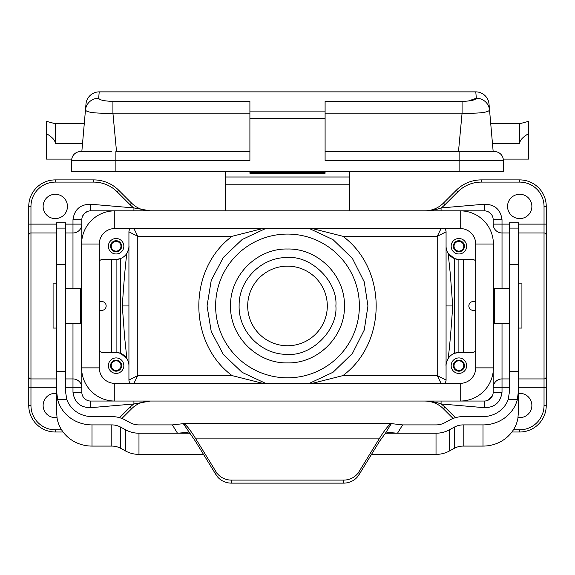 <?xml version="1.0" encoding="UTF-8"?>
<svg xmlns="http://www.w3.org/2000/svg" width="575" height="575" viewBox="0 0 575 575"><rect width="100%" height="100%" fill="white"/><g stroke="black" fill="none" stroke-linecap="round" stroke-linejoin="round"><path stroke-width="0.86" d="M475.705 244.03L493.393 244.03L493.393 367.871L475.705 367.871A15.482 15.482 0 0 1 460.223 383.353A15.482 15.482 0 0 0 475.705 367.871L475.705 244.03A15.482 15.482 0 0 0 460.223 228.548L114.777 228.548A15.482 15.482 0 0 0 99.295 244.03L99.295 367.871L81.607 367.871L81.607 244.03A33.17 33.17 0 0 1 114.777 210.853L484.33 210.853L484.33 204.218C494.723 204.326 500.617 209.487 502.018 219.7L502.018 232.968A8.848 8.848 180 0 1 493.17 224.121L509.536 224.121M502.018 323.646L502.018 392.2C500.617 402.414 494.723 407.574 484.33 407.682L484.33 401.048L90.67 401.048A8.848 8.848 0 0 1 81.83 392.2L81.83 371.694M114.777 228.548L114.777 210.853L90.67 210.853L90.67 204.218C80.277 204.326 74.383 209.487 72.982 219.7L72.982 224.121L65.464 224.121M55.286 194.271A12.161 12.161 0 0 0 44.757 212.513A12.161 12.161 0 0 0 65.823 212.513A12.161 12.161 0 0 0 55.286 194.271M56.616 393.379A12.161 12.161 0 0 0 43.147 404.807A12.161 12.161 0 0 0 56.983 417.515M453.366 365.664A5.527 5.527 0 0 1 461.66 360.87A5.527 5.527 0 0 1 461.66 370.451A5.527 5.527 0 0 1 453.366 365.664M466.634 365.664A7.741 7.741 0 0 1 455.026 372.363A7.741 7.741 0 0 1 455.026 358.958A7.741 7.741 0 0 1 466.634 365.664M110.58 246.237A5.527 5.527 0 0 1 118.867 241.45A5.527 5.527 0 0 1 118.867 251.023A5.527 5.527 0 0 1 110.58 246.237M108.366 246.237A7.741 7.741 0 0 1 119.974 239.538A7.741 7.741 0 0 1 119.974 252.943A7.741 7.741 0 0 1 108.366 246.237M453.366 246.237A5.527 5.527 0 0 1 461.66 241.45A5.527 5.527 0 0 1 461.66 251.023A5.527 5.527 0 0 1 453.366 246.237M466.634 246.237A7.741 7.741 0 0 0 455.026 239.538A7.741 7.741 0 0 0 455.026 252.943A7.741 7.741 0 0 0 466.634 246.237M475.705 261.007A4.42 4.42 0 0 0 472.384 259.505L459.339 259.505A13.268 13.268 0 0 1 446.071 246.237L446.071 231.862A4.42 4.42 0 0 0 444.568 228.548M287.5 354.322C261.481 354.998 238.208 331.502 239.128 305.49C238.726 279.809 261.819 256.924 287.5 257.578C311.434 255.415 338.035 282.016 335.872 305.95C338.035 329.885 311.434 356.486 287.5 354.322M309.393 383.353L333.069 372.241L352.403 353.474L364.255 330.021L367.942 305.95L364.255 281.879L352.403 258.427L333.069 239.66L309.393 228.548M110.58 365.664A5.527 5.527 0 0 1 118.867 360.87A5.527 5.527 0 0 1 118.867 370.451A5.527 5.527 0 0 1 110.58 365.664M108.366 365.664A7.741 7.741 0 0 0 119.974 372.363A7.741 7.741 0 0 0 119.974 358.958A7.741 7.741 0 0 0 108.366 365.664M116.107 305.95L116.107 352.403L120.527 353.316L126.852 358.52L124.617 337.13L122.295 305.95L128.929 305.95L128.929 231.862L128.929 380.039A4.42 4.42 0 0 0 130.432 383.353M99.295 261.007A4.42 4.42 0 0 1 102.616 259.505L116.107 259.498L116.107 352.403M116.107 259.498L120.527 258.585M126.845 253.374C125.393 264.414 123.877 281.937 122.295 305.95M127.729 360.137L128.771 363.58M99.295 350.894A4.42 4.42 0 0 0 102.616 352.396L115.661 352.396A13.268 13.268 0 0 1 128.929 365.664L128.929 305.95M128.929 365.664L128.929 380.039L137.777 375.612L133.91 383.353M99.295 310.371L101.732 310.371A4.42 4.42 0 0 0 106.152 305.95A4.42 4.42 0 0 0 101.732 301.53L99.295 301.53M126.845 253.381C128.656 249.37 129.353 246.991 128.929 246.237A13.268 13.268 0 0 1 115.661 259.505M130.432 228.548A4.42 4.42 0 0 0 128.929 231.862L137.777 236.289L133.91 228.548M475.705 350.894A4.42 4.42 0 0 1 472.384 352.396L459.339 352.396A13.268 13.268 0 0 0 446.071 365.664L446.071 380.039L437.223 375.612L342.901 375.612L312.304 383.353M475.705 301.53L473.268 301.53A4.42 4.42 0 0 0 468.848 305.95A4.42 4.42 0 0 0 473.268 310.371L475.705 310.371M232.099 236.289L137.777 236.289L137.777 375.612L232.099 375.612C187.737 342.786 187.737 269.122 232.099 236.289L262.703 228.548M232.099 375.612L262.804 383.353M265.607 383.353L242.118 372.363L223.344 354.473L211.241 331.545L207.057 305.95L211.241 280.356L223.344 257.42L242.118 239.531L265.607 228.548M342.901 375.612C387.262 342.786 387.262 269.122 342.901 236.289L312.196 228.548M342.901 236.289L437.223 236.289L441.09 228.548M441.082 383.353L437.223 375.612L437.223 236.289L446.071 231.862M446.071 263.932L446.071 380.039A4.42 4.42 0 0 1 444.568 383.353M459.339 352.396L454.473 353.316L454.473 259.296M448.155 253.374L450.383 274.771L452.705 305.95C451.145 329.762 449.628 347.286 448.155 358.52C446.344 362.53 445.647 364.909 446.071 365.664L446.071 246.237M452.705 305.95L446.071 305.95M458.893 352.403L458.893 259.498L454.473 258.585L448.148 253.381M447.271 251.764L446.229 248.321M519.714 194.271A12.161 12.161 0 0 1 530.243 212.513A12.161 12.161 0 0 1 509.177 212.513A12.161 12.161 0 0 1 519.714 194.271M518.384 224.121L544.036 224.121L544.036 206.432L546.25 206.432A26.536 26.536 0 0 0 519.714 179.896L481.289 179.896A35.384 35.384 0 0 0 456.27 190.253L443.447 203.083A26.536 26.536 0 0 1 424.681 210.853C430.646 210.766 436.116 209.789 441.075 207.934L484.33 204.218M484.33 210.853A8.848 8.848 0 0 1 493.17 219.7L493.17 224.121A8.848 8.848 180 0 0 502.018 232.968L509.536 232.968M518.384 232.968L544.036 232.968A2.214 2.214 180 0 1 546.25 235.182L546.25 405.468A26.536 26.536 0 0 1 519.714 432.005L511.908 432.005M509.536 387.78L493.17 387.78A8.848 8.848 0 0 1 502.018 378.932L509.536 378.932M518.384 378.932L544.036 378.932A2.214 2.214 0 0 0 546.25 376.718M544.036 206.432A24.33 24.33 0 0 0 519.714 182.103L519.714 179.896A26.536 26.536 0 0 1 546.25 206.432L546.25 235.182M518.384 393.379A12.161 12.161 0 0 1 531.853 404.807A12.161 12.161 0 0 1 518.018 417.515M484.33 407.682L441.075 403.966C436.188 402.133 430.725 401.163 424.681 401.048A26.536 26.536 0 0 1 443.447 408.818L453.093 418.471M493.17 371.694L493.17 392.2A8.848 8.848 0 0 1 484.33 401.048M72.982 288.255L72.982 232.968A8.848 8.848 -0 0 0 81.83 224.121L72.982 224.121L72.982 232.968L65.464 232.968M72.982 323.646L72.982 378.932A8.848 8.848 0 0 1 81.83 387.78L72.982 387.78L72.982 392.2C74.383 402.414 80.277 407.574 90.67 407.682L90.67 401.048M90.67 210.853A8.848 8.848 0 0 0 81.83 219.7L81.83 240.206M487.19 211.327L489.023 212.204M490.403 213.268L491.201 214.137M492.214 215.69L492.825 217.235M519.714 182.103L481.289 182.103A33.17 33.17 0 0 0 457.837 191.82L445.007 204.643A28.75 28.75 0 0 1 441.075 207.934L441.075 210.853M441.075 401.048L441.075 403.966A28.75 28.75 0 0 1 445.007 407.258L455.436 417.68M487.902 400.293L492.559 395.442M133.925 401.048L133.925 403.966L150.319 401.048A26.536 26.536 0 0 0 131.553 408.818L121.907 418.471M90.67 407.682L133.925 403.966A28.75 28.75 0 0 0 129.993 407.258L119.564 417.68M65.464 387.78L72.982 387.78L72.982 378.932L65.464 378.932M56.616 378.932L30.964 378.932A2.214 2.214 0 0 1 28.75 376.718L28.75 405.468A26.536 26.536 0 0 0 55.286 432.005L63.092 432.005M56.616 232.968L30.964 232.968A2.214 2.214 0 0 0 28.75 235.182L28.75 376.718M87.098 211.607L84.245 213.62L82.441 216.459M61.568 429.798L55.286 429.798A24.33 24.33 0 0 1 30.964 405.468L30.964 206.432L28.75 206.432A26.536 26.536 0 0 1 55.286 179.896L93.711 179.896A35.384 35.384 0 0 1 118.73 190.253L131.553 203.083A26.536 26.536 0 0 0 150.319 210.853L133.925 207.934L133.925 210.853M30.964 206.432A24.33 24.33 0 0 1 55.286 182.103L93.711 182.103A33.17 33.17 0 0 1 117.163 191.82L129.993 204.643A28.75 28.75 0 0 0 133.925 207.934L90.67 204.218M28.75 206.432L28.75 235.182M111.004 246.237A5.103 5.103 0 0 0 118.658 250.657A5.103 5.103 0 0 0 118.658 241.816A5.103 5.103 0 0 0 111.004 246.237M111.241 246.237A4.866 4.866 0 0 1 118.536 242.025A4.866 4.866 0 0 1 118.536 250.456A4.866 4.866 0 0 1 111.241 246.237M453.79 246.237A5.103 5.103 0 0 0 458.893 251.34A5.103 5.103 0 0 0 463.996 246.237A5.103 5.103 0 0 0 458.893 241.133A5.103 5.103 0 0 0 453.79 246.237M463.759 246.237A4.866 4.866 0 0 1 456.464 250.456A4.866 4.866 0 0 1 456.464 242.025A4.866 4.866 0 0 1 463.759 246.237M453.79 365.664A5.103 5.103 0 0 0 458.893 370.767A5.103 5.103 0 0 0 463.996 365.664A5.103 5.103 0 0 0 458.893 360.561A5.103 5.103 0 0 0 453.79 365.664M463.759 365.664A4.866 4.866 0 0 1 456.464 369.876A4.866 4.866 0 0 1 456.464 361.445A4.866 4.866 0 0 1 463.759 365.664M111.004 365.664A5.103 5.103 0 0 0 118.658 370.077A5.103 5.103 0 0 0 118.658 361.244A5.103 5.103 0 0 0 111.004 365.664M111.241 365.664A4.866 4.866 0 0 0 118.536 369.876A4.866 4.866 0 0 0 118.536 361.445A4.866 4.866 0 0 0 111.241 365.664M349.42 171.487L349.42 184.783L225.58 184.783L225.58 176.999L349.42 176.999M225.58 171.487L225.58 176.999M249.902 172.615L325.098 172.615L325.098 173.255L249.902 173.255L249.902 172.615M225.58 210.853L225.58 184.783M349.42 210.853L349.42 184.783M493.393 367.871A33.17 33.17 0 0 1 460.223 401.048L460.223 383.353L114.777 383.353L114.777 401.048A33.17 33.17 0 0 1 81.607 367.871M493.393 244.03A33.17 33.17 0 0 0 460.223 210.853L460.223 228.548M99.295 367.871A15.482 15.482 0 0 0 114.777 383.353A15.482 15.482 0 0 1 99.295 367.871M84.266 123.718L55.286 123.718L55.286 143.621C55.365 140.954 53.173 138.108 48.724 135.075L46.446 133.623L46.446 159.103L71.652 159.103L71.652 171.487L71.652 160.432L115.884 160.432L115.884 171.487L71.652 171.487M519.714 123.718L519.714 143.621C519.635 140.954 521.827 138.108 526.276 135.075L528.554 133.623L528.554 121.347L519.714 123.718L490.734 123.718M111.471 151.584L80.5 151.584A8.848 8.848 0 0 0 71.652 160.432M325.098 151.584L459.116 151.584L458.476 151.584L462.077 113.16L462.077 101.401C470.76 101.099 475.511 100.043 476.323 98.232L475.791 91.871L99.209 91.871L98.677 98.232C99.489 100.043 104.233 101.099 112.923 101.401L249.902 101.401L249.902 160.432L115.884 160.432L115.884 151.584M528.554 133.623L528.554 159.103L503.348 159.103L503.348 171.487L503.348 160.432L325.098 160.432L325.098 101.401L462.077 101.401M482.159 151.584L493.17 151.584L489.548 110.105C487.959 112.542 478.81 113.562 462.077 113.16L325.098 113.16M490.152 151.584L488.261 151.584M99.209 91.871A13.268 13.268 0 0 0 85.991 103.989L81.83 151.577L99.633 151.584L84.288 151.584M55.286 123.718L46.446 121.347L46.446 133.623M84.848 151.584L86.739 151.584M92.841 151.584L102.911 151.584M503.348 171.487L115.884 171.487M459.116 171.487L459.116 151.584L494.5 151.584A8.848 8.848 0 0 1 503.348 160.432M475.791 91.871A13.268 13.268 0 0 1 489.009 103.989L489.548 110.105A13.268 13.031 175 0 0 476.323 98.232L468.158 101.056M98.677 98.232A13.268 13.031 5 0 0 85.452 110.105C87.069 112.542 96.226 113.562 112.923 113.16L112.923 101.401M249.902 151.584L116.524 151.584L112.923 113.16L249.902 113.16M249.902 118.414L325.098 118.414M249.902 111.083L325.098 111.083M65.464 288.255L80.5 288.255L81.607 288.851M189.484 433.219L138.978 433.219A26.536 24.941 180 0 1 125.709 429.877L120.657 427.132A17.696 16.625 -0 0 0 111.809 424.903L92 424.903A35.384 33.249 180 0 1 57.644 399.618L56.616 391.374L56.616 222.798L65.464 222.798L65.464 391.374L66.851 399.618A26.536 24.941 -0 0 0 92 416.595L111.809 416.595A26.536 24.941 180 0 1 125.077 419.93L130.137 422.675A17.696 16.625 -0 0 0 138.978 424.903L172.378 424.903L183.662 423.617C186.048 424.623 189.951 429.46 195.363 438.121L216.049 471.787A17.696 16.625 -0 0 0 231.366 480.103L231.366 483.129L343.634 483.129A17.696 16.625 180 0 0 358.951 474.813L379.637 441.147L385.351 433.37L388.125 432.436L397.512 433.219L436.022 433.219A26.536 24.941 -0 0 0 449.291 429.877L454.343 427.132A17.696 16.625 180 0 1 463.191 424.903L463.191 446.085A17.696 16.625 -0 0 0 454.343 448.313L449.291 451.052A26.536 24.941 180 0 1 436.022 454.394L371.5 454.394M463.191 446.085L483 446.085L483 424.903A35.384 33.249 -0 0 0 517.356 399.618L518.384 391.374L518.384 222.798L509.536 222.798L509.536 391.374L508.149 399.618A26.536 24.941 180 0 1 483 416.595L463.191 416.595A26.536 24.941 -0 0 0 449.923 419.93L444.863 422.675A17.696 16.625 180 0 1 436.022 424.903L402.622 424.903L397.512 433.219L385.516 433.219M463.191 424.903L483 424.903M518.384 391.374L518.384 412.11L517.902 418.298A35.384 33.249 180 0 1 483 446.085M231.366 480.103L343.634 480.103A17.696 16.625 -0 0 0 358.951 471.787L379.637 438.121C385.049 429.46 388.952 424.623 391.338 423.617L183.252 423.574L195.363 441.147L216.049 474.813L216.049 471.787M231.366 483.129A17.696 16.625 180 0 1 216.049 474.813M172.378 424.903L177.488 433.219L186.875 432.436L189.649 433.37M203.5 454.394L138.978 454.394A26.536 24.941 180 0 1 125.709 451.052L120.657 448.313A17.696 16.625 -0 0 0 111.809 446.085L92 446.085A35.384 33.249 180 0 1 57.097 418.298L56.616 412.11L56.616 391.374M385.351 433.37L391.338 423.617L402.622 424.903M518.384 328.066L521.92 328.066L521.92 283.834L518.384 283.834M509.536 323.646L494.5 323.646L493.393 323.049M56.616 283.834L53.08 283.834L53.08 328.066L56.616 328.066M287.5 266.146A39.804 39.804 0 0 1 327.304 305.95A39.804 39.804 0 0 1 287.5 345.755A39.804 39.804 0 0 1 247.696 305.95A39.804 39.804 0 0 1 287.5 266.146M287.5 249.011C317.731 248.249 344.914 275.181 344.432 305.411C345.518 336.023 318.126 363.688 287.5 362.89C256.874 363.688 229.482 336.023 230.568 305.411C230.086 275.181 257.269 248.249 287.5 249.011M287.5 234.075A71.875 71.875 0 0 0 215.625 305.95A71.875 71.875 0 0 0 287.5 377.825A71.875 71.875 0 0 0 359.375 305.95A71.875 71.875 0 0 0 287.5 234.075M120.527 259.296L120.527 352.604M111.679 352.396L111.679 259.512M463.321 352.396L463.321 259.512M457.837 191.82L456.27 190.253M445.007 204.643L443.447 203.083M481.289 182.103L481.289 179.896M502.018 232.968L502.018 288.255M493.17 219.7L502.018 219.7M513.432 429.798L519.714 429.798A24.33 24.33 0 0 0 544.036 405.468L544.036 224.121L546.25 224.121M544.036 405.468L546.25 405.468A26.536 26.536 0 0 1 519.714 432.005L519.714 429.798M502.018 392.2L493.17 392.2M546.25 387.78L518.384 387.78M445.007 407.258L443.447 408.818M502.018 378.932A8.848 8.848 0 0 0 493.17 387.78M72.982 392.2L81.83 392.2M72.982 378.932A8.848 8.848 0 0 1 81.83 387.78M28.75 387.78L56.616 387.78M56.616 224.121L28.75 224.121M129.993 204.643L131.553 203.083M117.163 191.82L118.73 190.253M93.711 182.103L93.711 179.896M55.286 182.103L55.286 179.896M81.83 219.7L72.982 219.7M30.964 405.468L28.75 405.468A26.536 26.536 0 0 0 55.286 432.005L55.286 429.798M129.993 407.258L131.553 408.818M99.295 244.03L81.607 244.03M82.527 143.621L55.286 143.621M492.473 143.621L519.714 143.621M65.464 323.646L80.5 323.646L80.5 288.255M454.343 448.313L454.343 427.132M509.536 228.095L518.384 228.095M518.384 264.507L509.536 264.507M509.536 371.292L518.384 371.292M508.149 399.618L517.356 399.618M343.634 483.129L343.634 480.103M358.951 474.813L358.951 471.787M379.637 438.121L195.363 438.121M138.978 433.219L138.978 454.394M436.022 454.394L436.022 433.219M65.464 228.095L56.616 228.095M56.616 264.507L65.464 264.507M65.464 371.292L56.616 371.292M66.851 399.618L57.644 399.618M92 446.085L92 424.903M111.809 424.903L111.809 446.085M120.657 448.313L120.657 427.132M125.709 429.877L125.709 451.052M449.291 429.877L449.291 451.052M509.536 288.255L494.5 288.255L494.5 323.646M80.5 323.646L81.607 323.049M494.5 288.255L493.393 288.851"/></g></svg>
